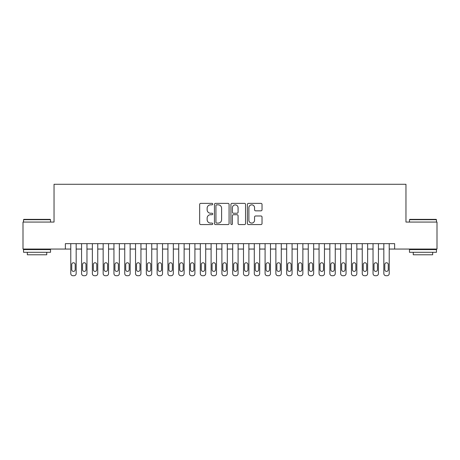 <?xml version="1.0" encoding="UTF-8"?>
<svg xmlns="http://www.w3.org/2000/svg" width="460" height="460" viewBox="0 0 460 460"><rect width="100%" height="100%" fill="white"/><g stroke="black" fill="none" stroke-linecap="round" stroke-linejoin="round"><path stroke-width="0.69" d="M212.727 204.113A0.742 0.742 0 0 0 211.985 203.372L200.727 203.372A1.058 1.058 0 0 0 199.669 204.43L199.669 223.508A1.058 1.058 0 0 0 200.727 224.566L211.985 224.566A0.742 0.742 0 0 0 212.727 223.824A0.742 0.742 0 0 0 211.985 223.083L210.53 223.083A3.393 3.393 0 0 1 207.138 219.69L207.138 218.103A3.393 3.393 0 0 1 210.53 214.711L211.985 214.711A0.742 0.742 0 0 0 212.727 213.969A0.742 0.742 0 0 0 211.985 213.227L210.53 213.227A3.393 3.393 0 0 1 207.138 209.835L207.138 208.248A3.393 3.393 0 0 1 210.53 204.855L211.985 204.855A0.742 0.742 0 0 0 212.727 204.113M260.969 210.841A1.058 1.058 0 0 0 262.027 209.783L262.027 204.43A1.058 1.058 0 0 0 260.969 203.372L248.463 203.372A1.058 1.058 0 0 0 247.405 204.43L247.405 223.508A1.058 1.058 0 0 0 248.463 224.566L260.969 224.566A1.058 1.058 0 0 0 262.027 223.508L262.027 217.039A1.058 1.058 0 0 0 260.969 215.981L255.616 215.981A1.058 1.058 0 0 0 254.558 217.039L254.558 220.248A2.835 2.835 0 0 1 251.723 223.083A2.835 2.835 0 0 1 248.889 220.248L248.889 207.69A2.835 2.835 0 0 1 251.723 204.855A2.835 2.835 0 0 1 254.558 207.69L254.558 209.783A1.058 1.058 0 0 0 255.616 210.841L260.969 210.841M65.372 249.055L23 249.055L23 222.065L54.038 222.065L54.038 184.282L405.961 184.282L405.961 222.065L437 222.065L437 249.055L394.628 249.055L394.628 243.656L65.372 243.656L65.372 249.055L70.771 249.055L70.771 273.556A2.156 2.156 0 0 0 72.927 275.718L74.008 275.718A2.156 2.156 0 0 0 76.165 273.556L76.165 249.055L81.564 249.055L81.564 273.556A2.156 2.156 0 0 0 83.726 275.718L84.801 275.718A2.156 2.156 0 0 0 86.963 273.556L86.963 249.055L92.362 249.055L92.362 273.556A2.156 2.156 0 0 0 94.518 275.718L95.599 275.718A2.156 2.156 0 0 0 97.756 273.556L97.756 249.055L103.155 249.055L103.155 273.556A2.156 2.156 0 0 0 105.317 275.718L106.392 275.718A2.156 2.156 0 0 0 108.554 273.556L108.554 249.055L113.948 249.055L113.948 273.556A2.156 2.156 0 0 0 116.11 275.718L117.191 275.718A2.156 2.156 0 0 0 119.347 273.556L119.347 249.055L124.746 249.055L124.746 273.556A2.156 2.156 0 0 0 126.902 275.718L127.983 275.718A2.156 2.156 0 0 0 130.145 273.556L130.145 249.055L135.539 249.055L135.539 273.556A2.156 2.156 0 0 0 137.701 275.718L138.782 275.718A2.156 2.156 0 0 0 140.938 273.556L140.938 249.055L146.337 249.055L146.337 273.556A2.156 2.156 0 0 0 148.494 275.718L149.575 275.718A2.156 2.156 0 0 0 151.737 273.556L151.737 249.055L157.13 249.055L157.13 273.556A2.156 2.156 0 0 0 159.292 275.718L160.367 275.718A2.156 2.156 0 0 0 162.53 273.556L162.53 249.055L167.929 249.055L167.929 273.556A2.156 2.156 0 0 0 170.085 275.718L171.166 275.718A2.156 2.156 0 0 0 173.322 273.556L173.322 249.055L178.721 249.055L178.721 273.556A2.156 2.156 0 0 0 180.883 275.718L181.959 275.718A2.156 2.156 0 0 0 184.121 273.556L184.121 249.055L189.52 249.055L189.52 273.556A2.156 2.156 0 0 0 191.676 275.718L192.757 275.718A2.156 2.156 0 0 0 194.913 273.556L194.913 249.055L200.313 249.055L200.313 273.556A2.156 2.156 0 0 0 202.475 275.718L203.55 275.718A2.156 2.156 0 0 0 205.712 273.556L205.712 249.055L211.105 249.055L211.105 273.556A2.156 2.156 0 0 0 213.267 275.718L214.348 275.718A2.156 2.156 0 0 0 216.505 273.556L216.505 249.055L221.904 249.055L221.904 273.556A2.156 2.156 0 0 0 224.06 275.718L225.141 275.718A2.156 2.156 0 0 0 227.303 273.556L227.303 249.055L232.697 249.055L232.697 273.556A2.156 2.156 0 0 0 234.859 275.718L235.94 275.718A2.156 2.156 0 0 0 238.096 273.556L238.096 249.055L243.495 249.055L243.495 273.556A2.156 2.156 0 0 0 245.651 275.718L246.732 275.718A2.156 2.156 0 0 0 248.894 273.556L248.894 249.055L254.288 249.055L254.288 273.556A2.156 2.156 0 0 0 256.45 275.718L257.525 275.718A2.156 2.156 0 0 0 259.687 273.556L259.687 249.055L265.086 249.055L265.086 273.556A2.156 2.156 0 0 0 267.243 275.718L268.324 275.718A2.156 2.156 0 0 0 270.48 273.556L270.48 249.055L275.879 249.055L275.879 273.556A2.156 2.156 0 0 0 278.041 275.718L279.116 275.718A2.156 2.156 0 0 0 281.279 273.556L281.279 249.055L286.678 249.055L286.678 273.556A2.156 2.156 0 0 0 288.834 275.718L289.915 275.718A2.156 2.156 0 0 0 292.071 273.556L292.071 249.055L297.471 249.055L297.471 273.556A2.156 2.156 0 0 0 299.632 275.718L300.708 275.718A2.156 2.156 0 0 0 302.87 273.556L302.87 249.055L308.263 249.055L308.263 273.556A2.156 2.156 0 0 0 310.425 275.718L311.506 275.718A2.156 2.156 0 0 0 313.662 273.556L313.662 249.055L319.062 249.055L319.062 273.556A2.156 2.156 0 0 0 321.218 275.718L322.299 275.718A2.156 2.156 0 0 0 324.461 273.556L324.461 249.055L329.854 249.055L329.854 273.556A2.156 2.156 0 0 0 332.016 275.718L333.097 275.718A2.156 2.156 0 0 0 335.254 273.556L335.254 249.055L340.653 249.055L340.653 273.556A2.156 2.156 0 0 0 342.809 275.718L343.89 275.718A2.156 2.156 0 0 0 346.052 273.556L346.052 249.055L351.446 249.055L351.446 273.556A2.156 2.156 0 0 0 353.608 275.718L354.683 275.718A2.156 2.156 0 0 0 356.845 273.556L356.845 249.055L362.244 249.055L362.244 273.556A2.156 2.156 0 0 0 364.4 275.718L365.481 275.718A2.156 2.156 0 0 0 367.638 273.556L367.638 249.055L373.037 249.055L373.037 273.556A2.156 2.156 0 0 0 375.199 275.718L376.274 275.718A2.156 2.156 0 0 0 378.436 273.556L378.436 249.055L383.835 249.055L383.835 273.556A2.156 2.156 0 0 0 385.992 275.718L387.073 275.718A2.156 2.156 0 0 0 389.229 273.556L389.229 249.055L394.628 249.055M229.074 204.43A1.058 1.058 0 0 0 228.011 203.372L215.51 203.372A1.058 1.058 0 0 0 214.452 204.43L214.452 223.508A1.058 1.058 0 0 0 215.51 224.566L228.011 224.566A1.058 1.058 0 0 0 229.074 223.508L229.074 204.43M231.989 203.372L244.49 203.372A1.058 1.058 0 0 1 245.548 204.43L245.548 223.508A1.058 1.058 0 0 1 244.49 224.566L239.137 224.566A1.058 1.058 0 0 1 238.079 223.508L238.079 215.769A1.058 1.058 0 0 0 237.021 214.711L233.473 214.711A1.058 1.058 0 0 0 232.409 215.769L232.409 223.824A0.742 0.742 0 0 1 231.667 224.566A0.742 0.742 0 0 1 230.926 223.824L230.926 204.43A1.058 1.058 0 0 1 231.989 203.372M216.677 204.855A0.742 0.742 0 0 0 215.935 205.597L215.935 222.341A0.742 0.742 0 0 0 216.677 223.083L218.212 223.083A3.393 3.393 0 0 0 221.605 219.69L221.605 208.248A3.393 3.393 0 0 0 218.212 204.855L216.677 204.855M238.079 207.742A2.835 2.835 0 0 0 235.244 204.907A2.835 2.835 0 0 0 232.409 207.742L232.409 212.169A1.058 1.058 0 0 0 233.473 213.227L237.021 213.227A1.058 1.058 0 0 0 238.079 212.169L238.079 207.742M76.165 243.656L76.165 273.556M70.771 243.656L70.771 273.556M75.193 269.675A1.725 1.725 0 0 1 73.468 271.4A1.725 1.725 0 0 1 71.743 269.675L71.743 264.488A1.725 1.725 0 0 1 73.468 262.763A1.725 1.725 0 0 1 75.193 264.488L75.193 269.675M72.927 275.718L74.008 275.718M23.862 219.368L50.203 219.368L50.525 219.69L23.54 219.69L23.862 219.368M37.036 252.293L23.54 252.293L23.54 249.596L50.525 249.596L50.525 252.293L37.036 252.293M46.747 252.293L46.747 254.777L27.318 254.777L27.318 252.293M409.797 219.368L436.137 219.368L436.459 219.69L409.475 219.69L409.797 219.368M422.964 252.293L409.475 252.293L409.475 249.596L436.459 249.596L436.459 252.293L422.964 252.293M432.682 252.293L432.682 254.777L413.252 254.777L413.252 252.293M86.963 243.656L86.963 273.556M81.564 243.656L81.564 273.556M85.991 269.675A1.725 1.725 0 0 1 84.26 271.4A1.725 1.725 0 0 1 82.535 269.675L82.535 264.488A1.725 1.725 0 0 1 84.26 262.763A1.725 1.725 0 0 1 85.991 264.488L85.991 269.675M83.726 275.718L84.801 275.718M97.756 243.656L97.756 273.556M92.362 243.656L92.362 273.556M96.784 269.675A1.725 1.725 0 0 1 95.059 271.4A1.725 1.725 0 0 1 93.334 269.675L93.334 264.488A1.725 1.725 0 0 1 95.059 262.763A1.725 1.725 0 0 1 96.784 264.488L96.784 269.675M94.518 275.718L95.599 275.718M108.554 243.656L108.554 273.556M103.155 243.656L103.155 273.556M107.582 269.675A1.725 1.725 0 0 1 105.852 271.4A1.725 1.725 0 0 1 104.127 269.675L104.127 264.488A1.725 1.725 0 0 1 105.852 262.763A1.725 1.725 0 0 1 107.582 264.488L107.582 269.675M105.317 275.718L106.392 275.718M119.347 243.656L119.347 273.556M113.948 243.656L113.948 273.556M118.375 269.675A1.725 1.725 0 0 1 116.65 271.4A1.725 1.725 0 0 1 114.919 269.675L114.919 264.488A1.725 1.725 0 0 1 116.65 262.763A1.725 1.725 0 0 1 118.375 264.488L118.375 269.675M116.11 275.718L117.191 275.718M130.145 243.656L130.145 273.556M124.746 243.656L124.746 273.556M129.174 269.675A1.725 1.725 0 0 1 127.443 271.4A1.725 1.725 0 0 1 125.718 269.675L125.718 264.488A1.725 1.725 0 0 1 127.443 262.763A1.725 1.725 0 0 1 129.174 264.488L129.174 269.675M126.902 275.718L127.983 275.718M140.938 243.656L140.938 273.556M135.539 243.656L135.539 273.556M139.966 269.675A1.725 1.725 0 0 1 138.241 271.4A1.725 1.725 0 0 1 136.511 269.675L136.511 264.488A1.725 1.725 0 0 1 138.241 262.763A1.725 1.725 0 0 1 139.966 264.488L139.966 269.675M137.701 275.718L138.782 275.718M151.737 243.656L151.737 273.556M146.337 243.656L146.337 273.556M150.765 269.675A1.725 1.725 0 0 1 149.034 271.4A1.725 1.725 0 0 1 147.309 269.675L147.309 264.488A1.725 1.725 0 0 1 149.034 262.763A1.725 1.725 0 0 1 150.765 264.488L150.765 269.675M148.494 275.718L149.575 275.718M162.53 243.656L162.53 273.556M157.13 243.656L157.13 273.556M161.558 269.675A1.725 1.725 0 0 1 159.833 271.4A1.725 1.725 0 0 1 158.102 269.675L158.102 264.488A1.725 1.725 0 0 1 159.833 262.763A1.725 1.725 0 0 1 161.558 264.488L161.558 269.675M159.292 275.718L160.367 275.718M173.322 243.656L173.322 273.556M167.929 243.656L167.929 273.556M172.35 269.675A1.725 1.725 0 0 1 170.625 271.4A1.725 1.725 0 0 1 168.9 269.675L168.9 264.488A1.725 1.725 0 0 1 170.625 262.763A1.725 1.725 0 0 1 172.35 264.488L172.35 269.675M170.085 275.718L171.166 275.718M184.121 243.656L184.121 273.556M178.721 243.656L178.721 273.556M183.149 269.675A1.725 1.725 0 0 1 181.418 271.4A1.725 1.725 0 0 1 179.693 269.675L179.693 264.488A1.725 1.725 0 0 1 181.418 262.763A1.725 1.725 0 0 1 183.149 264.488L183.149 269.675M180.883 275.718L181.959 275.718M194.913 243.656L194.913 273.556M189.52 243.656L189.52 273.556M193.942 269.675A1.725 1.725 0 0 1 192.217 271.4A1.725 1.725 0 0 1 190.492 269.675L190.492 264.488A1.725 1.725 0 0 1 192.217 262.763A1.725 1.725 0 0 1 193.942 264.488L193.942 269.675M191.676 275.718L192.757 275.718M205.712 243.656L205.712 273.556M200.313 243.656L200.313 273.556M204.74 269.675A1.725 1.725 0 0 1 203.009 271.4A1.725 1.725 0 0 1 201.284 269.675L201.284 264.488A1.725 1.725 0 0 1 203.009 262.763A1.725 1.725 0 0 1 204.74 264.488L204.74 269.675M202.475 275.718L203.55 275.718M216.505 243.656L216.505 273.556M211.105 243.656L211.105 273.556M215.533 269.675A1.725 1.725 0 0 1 213.808 271.4A1.725 1.725 0 0 1 212.077 269.675L212.077 264.488A1.725 1.725 0 0 1 213.808 262.763A1.725 1.725 0 0 1 215.533 264.488L215.533 269.675M213.267 275.718L214.348 275.718M227.303 243.656L227.303 273.556M221.904 243.656L221.904 273.556M226.331 269.675A1.725 1.725 0 0 1 224.601 271.4A1.725 1.725 0 0 1 222.876 269.675L222.876 264.488A1.725 1.725 0 0 1 224.601 262.763A1.725 1.725 0 0 1 226.331 264.488L226.331 269.675M224.06 275.718L225.141 275.718M238.096 243.656L238.096 273.556M232.697 243.656L232.697 273.556M237.124 269.675A1.725 1.725 0 0 1 235.399 271.4A1.725 1.725 0 0 1 233.668 269.675L233.668 264.488A1.725 1.725 0 0 1 235.399 262.763A1.725 1.725 0 0 1 237.124 264.488L237.124 269.675M234.859 275.718L235.94 275.718M248.894 243.656L248.894 273.556M243.495 243.656L243.495 273.556M247.923 269.675A1.725 1.725 0 0 1 246.192 271.4A1.725 1.725 0 0 1 244.467 269.675L244.467 264.488A1.725 1.725 0 0 1 246.192 262.763A1.725 1.725 0 0 1 247.923 264.488L247.923 269.675M245.651 275.718L246.732 275.718M259.687 243.656L259.687 273.556M254.288 243.656L254.288 273.556M258.715 269.675A1.725 1.725 0 0 1 256.99 271.4A1.725 1.725 0 0 1 255.26 269.675L255.26 264.488A1.725 1.725 0 0 1 256.99 262.763A1.725 1.725 0 0 1 258.715 264.488L258.715 269.675M256.45 275.718L257.525 275.718M270.48 243.656L270.48 273.556M265.086 243.656L265.086 273.556M269.508 269.675A1.725 1.725 0 0 1 267.783 271.4A1.725 1.725 0 0 1 266.058 269.675L266.058 264.488A1.725 1.725 0 0 1 267.783 262.763A1.725 1.725 0 0 1 269.508 264.488L269.508 269.675M267.243 275.718L268.324 275.718M281.279 243.656L281.279 273.556M275.879 243.656L275.879 273.556M280.307 269.675A1.725 1.725 0 0 1 278.582 271.4A1.725 1.725 0 0 1 276.851 269.675L276.851 264.488A1.725 1.725 0 0 1 278.582 262.763A1.725 1.725 0 0 1 280.307 264.488L280.307 269.675M278.041 275.718L279.116 275.718M292.071 243.656L292.071 273.556M286.678 243.656L286.678 273.556M291.099 269.675A1.725 1.725 0 0 1 289.374 271.4A1.725 1.725 0 0 1 287.649 269.675L287.649 264.488A1.725 1.725 0 0 1 289.374 262.763A1.725 1.725 0 0 1 291.099 264.488L291.099 269.675M288.834 275.718L289.915 275.718M302.87 243.656L302.87 273.556M297.471 243.656L297.471 273.556M301.898 269.675A1.725 1.725 0 0 1 300.167 271.4A1.725 1.725 0 0 1 298.442 269.675L298.442 264.488A1.725 1.725 0 0 1 300.167 262.763A1.725 1.725 0 0 1 301.898 264.488L301.898 269.675M299.632 275.718L300.708 275.718M313.662 243.656L313.662 273.556M308.263 243.656L308.263 273.556M312.691 269.675A1.725 1.725 0 0 1 310.966 271.4A1.725 1.725 0 0 1 309.235 269.675L309.235 264.488A1.725 1.725 0 0 1 310.966 262.763A1.725 1.725 0 0 1 312.691 264.488L312.691 269.675M310.425 275.718L311.506 275.718M324.461 243.656L324.461 273.556M319.062 243.656L319.062 273.556M323.489 269.675A1.725 1.725 0 0 1 321.759 271.4A1.725 1.725 0 0 1 320.034 269.675L320.034 264.488A1.725 1.725 0 0 1 321.759 262.763A1.725 1.725 0 0 1 323.489 264.488L323.489 269.675M321.218 275.718L322.299 275.718M335.254 243.656L335.254 273.556M329.854 243.656L329.854 273.556M334.282 269.675A1.725 1.725 0 0 1 332.557 271.4A1.725 1.725 0 0 1 330.826 269.675L330.826 264.488A1.725 1.725 0 0 1 332.557 262.763A1.725 1.725 0 0 1 334.282 264.488L334.282 269.675M332.016 275.718L333.097 275.718M346.052 243.656L346.052 273.556M340.653 243.656L340.653 273.556M345.08 269.675A1.725 1.725 0 0 1 343.35 271.4A1.725 1.725 0 0 1 341.625 269.675L341.625 264.488A1.725 1.725 0 0 1 343.35 262.763A1.725 1.725 0 0 1 345.08 264.488L345.08 269.675M342.809 275.718L343.89 275.718M356.845 243.656L356.845 273.556M351.446 243.656L351.446 273.556M355.873 269.675A1.725 1.725 0 0 1 354.148 271.4A1.725 1.725 0 0 1 352.417 269.675L352.417 264.488A1.725 1.725 0 0 1 354.148 262.763A1.725 1.725 0 0 1 355.873 264.488L355.873 269.675M353.608 275.718L354.683 275.718M367.638 243.656L367.638 273.556M362.244 243.656L362.244 273.556M366.666 269.675A1.725 1.725 0 0 1 364.941 271.4A1.725 1.725 0 0 1 363.216 269.675L363.216 264.488A1.725 1.725 0 0 1 364.941 262.763A1.725 1.725 0 0 1 366.666 264.488L366.666 269.675M364.4 275.718L365.481 275.718M378.436 243.656L378.436 273.556M373.037 243.656L373.037 273.556M377.464 269.675A1.725 1.725 0 0 1 375.739 271.4A1.725 1.725 0 0 1 374.009 269.675L374.009 264.488A1.725 1.725 0 0 1 375.739 262.763A1.725 1.725 0 0 1 377.464 264.488L377.464 269.675M375.199 275.718L376.274 275.718M389.229 243.656L389.229 273.556M383.835 243.656L383.835 273.556M388.257 269.675A1.725 1.725 0 0 1 386.532 271.4A1.725 1.725 0 0 1 384.807 269.675L384.807 264.488A1.725 1.725 0 0 1 386.532 262.763A1.725 1.725 0 0 1 388.257 264.488L388.257 269.675M385.992 275.718L387.073 275.718M23.54 222.065L23.54 219.69M29.693 249.596L29.693 249.055M44.373 249.596L44.373 249.055M50.525 222.065L50.525 219.69M409.475 222.065L409.475 219.69M415.627 249.596L415.627 249.055M430.307 249.596L430.307 249.055M436.459 222.065L436.459 219.69"/></g></svg>
